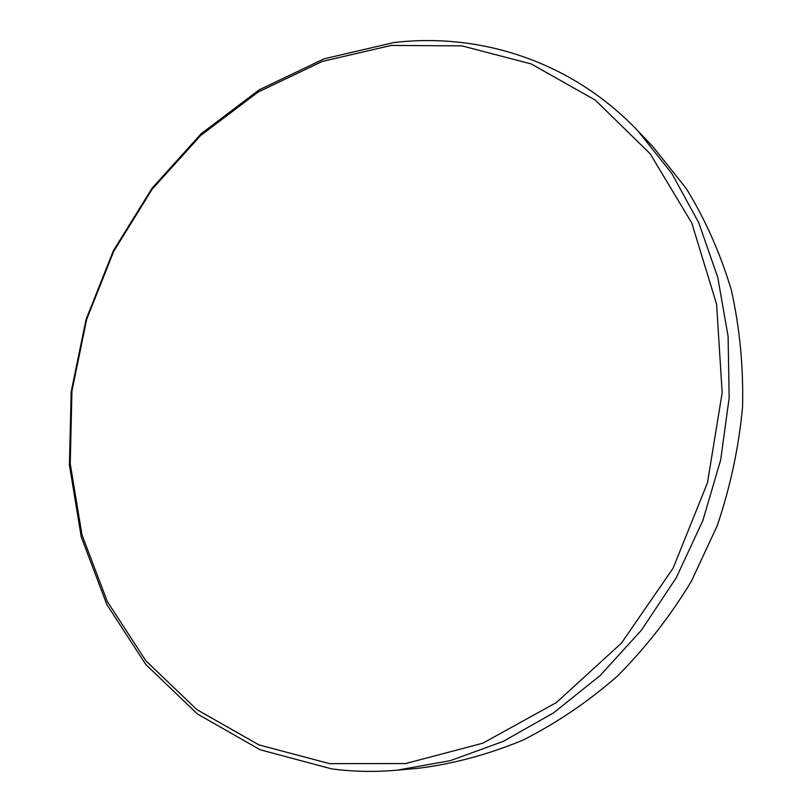 <?xml version="1.0" encoding="UTF-8"?>
<svg xmlns="http://www.w3.org/2000/svg" width="812" height="812" viewBox="0 0 812 812"><rect width="100%" height="100%" fill="white"/><g stroke="black" fill="none" stroke-linecap="round" stroke-linejoin="round"><path stroke-width="1.22" d="M329.601 763.645L258.967 744.898L196.94 709.658L145.876 660.806L107.275 601.469L81.961 534.763L70.228 463.672L71.943 391.019L86.661 319.431L113.69 251.395L152.098 189.297L200.726 135.442L258.094 92.081L322.364 61.407L391.252 45.431L461.987 45.878L531.261 63.955L595.328 100.13L650.148 153.762L691.733 222.904L716.59 304.155L722.183 392.734L707.455 482.846L673.067 568.268L621.444 643.114L556.433 702.532L482.795 743.203L405.584 763.554L329.601 763.645M331.702 768.883L260.216 749.791L197.478 714.032L145.845 664.551L106.839 604.514L81.281 537.057L69.436 465.225L71.172 391.82L86.042 319.512L113.335 250.796L152.138 188.069L201.264 133.645L259.231 89.817L324.201 58.779L393.871 42.569C480.399 32.277 572.237 61.529 638.262 131.28L671.869 173.565L698.726 222.661L717.757 277.41L728.1 336.371L729.156 397.819L720.701 459.866L702.867 520.533L676.203 577.86L641.571 630.031L600.2 675.482L553.5 712.926L503.054 741.468L450.457 760.6L397.301 770.162C374.971 772.151 353.098 771.725 331.702 768.883M638.262 131.28L653.477 147.327L686.353 188.648C705.303 219.555 720.274 253.283 731.277 289.833C739.742 327.612 743.498 366.608 742.564 406.842C738.839 447.25 730.364 486.936 717.148 525.912L691.256 581.514C670.052 616.46 645.418 648.017 617.343 676.183C587.715 702.025 556.149 723.37 522.654 740.239C488.54 754.378 454.101 763.686 419.337 768.162L397.301 770.162"/></g></svg>
